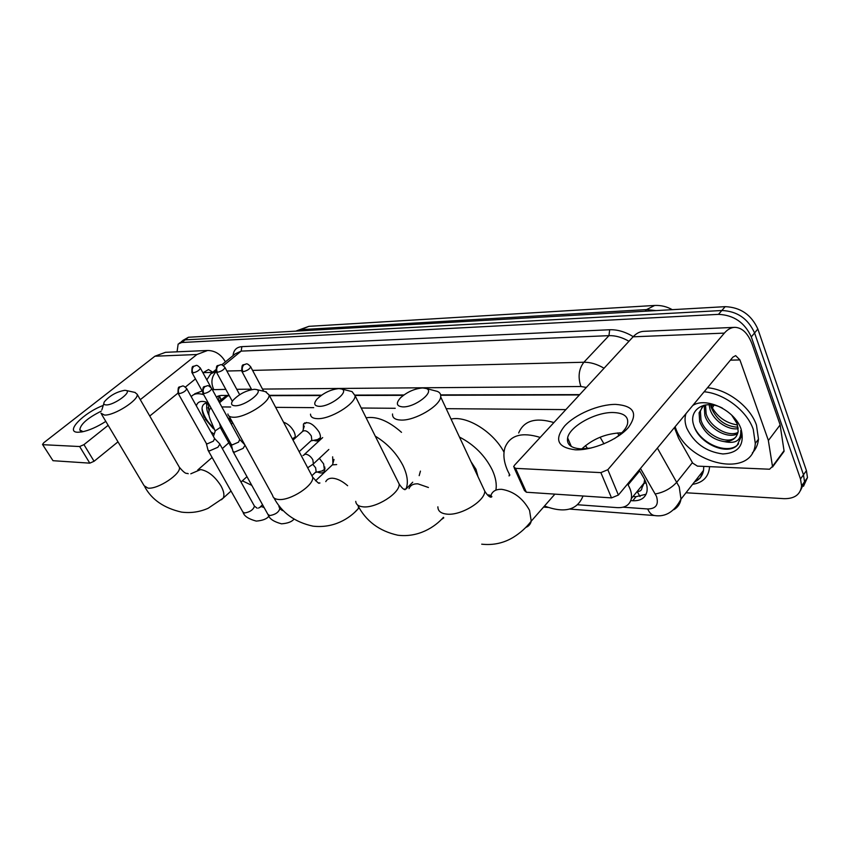 <?xml version="1.0" encoding="UTF-8"?>
<svg xmlns="http://www.w3.org/2000/svg" width="850" height="850" viewBox="0 0 850 850"><rect width="100%" height="100%" fill="white"/><g stroke="black" fill="none" stroke-linecap="round" stroke-linejoin="round"><path stroke-width="1.27" d="M303.333 429.229L303.45 424.044C307.987 420.909 313.172 423.544 319.026 431.938C320.556 435.03 320.843 437.474 319.887 439.291C318.707 441.076 316.636 441.416 313.661 440.321M283.549 422.216C287.683 423.619 291.093 426.626 293.771 431.237C295.343 434.35 295.641 436.804 294.663 438.579L294.589 438.685M332.934 463.282L332.647 456.822M319.356 458.331L323.638 463.898L324.583 471.24C323.266 473.248 320.875 473.493 317.401 471.973M637.149 491.513L637.202 491.513C640.146 491.566 641.739 490.312 641.973 487.762L644.024 483.406L644.64 479.506M229.309 395.749L226.004 395.994L218.833 401.487M579.413 394.942L440.714 395.261M403.378 395.346L355.13 395.462M321.045 395.537L269.471 395.664M211.012 407.904L210.014 408.892C208.271 411.453 208.42 415.193 210.471 420.134L215.156 431.035M565.866 409.604L446.186 408.68M395.229 408.287L361.239 408.021M313.703 407.649L275.666 407.352M230.679 407.001L221.829 406.938M577.777 504.762L617.323 507.641C625.122 507.971 629.797 504.964 631.327 498.61C632.028 494.445 630.955 489.866 628.076 484.872L627.566 483.99M603.989 443.849L600.089 437.219M293.537 439.631L292.921 439.896M177.055 351.815L178.149 344.08L181.751 342.507L718.473 314.362C733.794 315.053 744.727 322.564 751.294 336.908L800.509 478.975L803.484 474.789L804.536 481.748L800.562 490.408L804.536 481.748L803.484 474.789L754.577 332.956L803.484 474.789L806.438 470.634L807.468 477.583L803.505 486.243M718.473 314.362L721.841 310.505C737.131 311.153 748.053 318.633 754.577 332.956C748.053 318.633 737.131 311.153 721.841 310.505L185.109 339.873L721.841 310.505L725.178 306.659C740.456 307.275 751.347 314.734 757.839 329.014L806.438 470.634M181.496 341.466L185.109 339.873L179.361 343.134M182.718 340.51L188.456 337.259L725.178 306.659M800.509 478.975L801.582 485.934C800.413 494.594 794.548 498.833 783.955 498.663L685.982 492.766M630.774 500.608L632.761 500.746C640.677 501.033 645.405 497.951 646.956 491.502C647.647 487.369 646.595 482.864 643.801 477.966L639.179 470.018M229.128 395.431L220.798 395.452L216.463 397.173M579.7 394.623L440.651 394.878M403.888 394.974L355.119 395.101M321.534 395.186L269.291 395.324M618.97 435.328L617.578 432.926M646.117 494.211L636.076 496.687L633.069 496.496M218.609 401.072L219.066 395.654M207.793 402.688C201.694 403.506 200.462 408.234 204.106 416.851L214.529 429.579M196.361 405.896C197.444 401.965 200.494 400.626 205.509 401.869L208.229 402.879M208.399 403.187L208.962 411.358M207.931 402.751C206.072 405.482 206.252 409.371 208.484 414.396L209.026 415.469M213.881 433.882L210.885 431.874M191.229 396.706L191.346 396.546C193.928 393.561 198.039 392.944 203.702 394.708M194.682 393.816L202.151 390.979M206.433 402.794L206.752 405.641M205.307 419.103L213.35 428.655M207.102 402.709L207.209 403.973M208.027 407.575L209.174 410.539M202.034 408.393C203.405 415.533 207.336 422.057 213.839 427.964M105.814 421.398C97.049 426.998 89.027 430.514 81.749 431.938L77.913 432.257C64.547 432.31 83.321 412.898 103.264 405.418M101.192 411.188C87.571 417.998 80.442 424.235 79.804 429.888L83.002 431.694M207.007 350.508L165.484 352.325L154.913 356.214L43.796 442.712L42.521 444.444L52.998 460.7L42.585 444.561M225.431 361.856C221.053 354.386 215.114 350.593 207.613 350.476L196.892 354.514L140.292 399.681M79.656 446.537L83.948 444.635L94.074 461.274L89.802 463.154L79.656 446.537L43.01 444.699M108.152 425.319L83.948 444.635M89.802 463.154L52.998 460.7M94.074 461.274L117.991 441.841M149.749 416.033L177.979 393.104M185.396 387.079L195.468 378.898M202.959 372.81L208.505 369.538L212.766 372.194M704.129 391.776C724.094 393.391 747.023 410.816 753.259 429.377L755.289 443.381C753.344 479.379 687.607 464.844 675.559 427.901L675.123 426.721M707.476 387.749C727.419 389.311 750.295 406.661 756.489 425.191L758.476 439.184C757.934 444.667 755.884 449.246 752.346 452.922M703.641 405.344L699.104 412.781L699.688 421.621C704.523 433.139 712.778 439.811 724.476 441.649C732.392 441.479 736.95 438.026 738.172 431.29L737.077 423.587L731.659 415.066M722.457 408.17C705.096 398.767 688.181 409.679 693.717 425.181C698.53 443.254 726.452 455.749 736.992 445.57L741.168 436.826L740.764 430.514C741.285 440.353 735.856 444.061 724.476 441.649M692.739 405.503C706.138 396.546 735.101 410.412 741.115 429.144C744.876 444.731 738.799 452.997 722.904 453.964C706.148 451.839 694.099 443.222 686.747 428.113C684.771 422.843 684.516 418.03 685.971 413.652M702.44 406.428L700.4 411.198L700.984 420.038C705.192 435.689 729.109 445.857 736.249 436.475M704.639 405.11L704.278 406.481L705.532 404.94L706.127 413.727C709.846 427.008 728.312 437.378 737.981 432.438M704.278 406.481L704.841 415.299C708.677 429.165 728.535 439.567 737.694 433.543M710.558 404.738L711.216 407.49C716.635 419.996 725.592 426.572 738.066 427.221M709.102 404.685L709.952 409.041C713.32 420.601 727.876 430.504 738.236 428.655M737.556 424.979C725.592 423.077 716.741 416.564 710.993 405.418M694.62 427.688C703.088 445.91 730.278 454.835 738.597 443.711M106.154 404.919C113.974 405.344 132.696 391.606 125.97 390.447L124.759 390.32C116.684 391.744 109.905 395.537 104.444 401.678C103.222 403.739 103.796 404.823 106.154 404.919M134.852 392.402L137.158 394.251C139.177 399.819 114.251 415.767 104.497 415.055L100.916 413.174M251.812 485.382L242.377 480.813M228.799 442.776L222.328 448.587M213.414 436.401L215.358 430.737L220.543 427.252M229.032 418.891L230.021 417.849M235.046 405.779C244.843 406.268 264.392 391.308 256.424 389.534L254.437 389.289C246.202 390.373 239.041 394.081 232.964 400.392C230.573 403.761 231.274 405.556 235.046 405.779M265.466 391.669L269.078 394.931C270.279 402.146 244.959 417.998 233.304 417.233C229.914 417.127 228.119 416.043 227.896 413.982M375.275 436.156C387.334 443.445 396.557 453.22 402.942 465.471C407.479 475.001 408.499 482.853 405.992 489.037L412.717 482.205M420.431 471.102L419.188 475.639M366.116 417.807C376.752 416.064 388.546 420.909 401.508 432.342M319.143 406.332C330.257 406.874 350.221 391.287 341.53 388.981L338.853 388.609C330.671 389.47 323.372 392.987 316.954 399.16C313.416 403.569 314.149 405.96 319.143 406.332M350.413 391.191L352.038 391.595L355.119 395.76C355.491 403.994 330.161 419.422 317.358 418.657C312.842 418.498 310.569 416.999 310.516 414.152M478.008 476.701L475.989 469.285L470.974 461.667M459.457 437.049C474.204 444.667 485.169 455.696 492.362 470.146C495.752 477.647 496.921 484.309 495.869 490.152M509.373 474.194L509.076 475.957M451.053 419.082C466.756 415.363 493.382 431.789 504.018 452.211M402.826 406.895C415.246 407.469 435.529 391.404 426.254 388.503L422.684 387.951C414.683 388.599 407.341 391.839 400.679 397.651C395.643 403.208 396.366 406.289 402.826 406.895M434.701 390.703L437.304 391.382C439.928 392.466 441.054 394.315 440.683 396.908C440.045 406.066 414.842 420.835 401.009 420.07C395.112 419.836 392.286 417.807 392.541 413.993M583.015 496.007C577.373 510.149 564.538 513.485 544.489 506.026M509.862 475.097L507.758 470.942C503.816 462.124 502.902 454.304 505.017 447.493C510.117 435.158 521.836 431.811 540.186 437.421M518.67 433.001C523.876 420.623 535.628 417.148 553.903 422.567M585.448 445.612L587.658 448.577M321.863 471.017L324.413 469.519L324.849 467.043M315.414 472.377L316.147 471.686L315.626 467.787L312.928 464.461M207.921 450.054L209.408 450.957L217.876 447.259L219.863 444.157L219.406 443.498M178.192 393.486L206.189 443.201L207.262 443.849L213.382 441.171L214.614 438.547M232.826 451.169L234.43 452.168L243.111 448.386L245.044 445.198M202.959 393.369L231.115 444.178L232.262 444.89L238.542 442.149L239.721 439.471M336.674 464.578L332.361 464.854L315.552 480.781M292.581 438.696L295.184 437.049M231.444 424.426L232.326 422.514M227.545 417.339L231.901 421.887M220.702 428.166L222.711 429.016M317.581 439.556L320.397 437.729M311.036 440.789L311.801 440.087L311.312 435.933C307.998 431.194 305.076 429.717 302.536 431.481L293.027 440.098M306.436 422.461L304.853 423.725M575.312 449.809C557.6 447.536 554.009 439.641 564.528 426.116C575.269 414.269 598.719 404.281 615.697 404.388C633.962 405.769 638.244 413.419 628.532 427.337C617.939 439.811 592.397 450.553 575.312 449.809M614.433 438.642C621.573 433.882 625.919 429.059 627.459 424.182C628.915 416.851 624.187 412.962 613.296 412.526C595.648 411.942 569.681 426.317 567.63 437.867C566.514 444.518 570.998 448.194 581.071 448.896L591.101 448.035M581.793 448.917C592.939 438.749 606.188 433.383 621.552 432.82M768.357 440.555L780.109 424.947L768.357 440.555L772.491 466.395L769.569 469.221L697.436 466.129L692.707 463.123L678.597 438.26L674.411 427.571M779.949 424.309L752.367 344.824C748.202 333.54 742.401 327.707 734.952 327.335C731.149 327.441 727.611 329.364 724.359 333.115L607.824 469.71L618.396 495.04L732.902 357.138L735.664 355.629L739.925 359.933L768.198 439.907M780.109 424.947L784.04 450.702L781.989 453.486M734.357 327.367L643.939 331.33C640.029 331.447 636.406 333.274 633.08 336.812L514.494 465.248L513.655 466.714L515.578 468.361L526.373 492.235L524.429 490.524L514.239 468.01M618.396 495.04L611.511 497.898L600.876 472.621L515.578 468.361M600.876 472.621L607.824 469.71M611.511 497.898L526.373 492.235M646.074 482.885L644.024 483.406M225.749 395.441L226.004 395.994M221.138 399.564L219.226 395.622M637.202 491.513L640.018 496.559M227.853 395.76L219.534 402.751M639.678 470.879L628.076 484.872M712.321 408.053L713.957 405.184M672.286 309.676C666.814 306.574 660.949 305.171 654.691 305.458L646.606 309.591L300.73 329.662L308.901 326.347L654.319 305.479M656.062 310.601L646.606 309.591L645.086 311.228M299.189 330.947L300.73 329.662L296.055 331.128M188.456 337.259L181.751 342.507M757.839 329.014L751.294 336.908M623.071 507.195L647.721 508.969C656.009 508.799 658.931 504.592 656.487 496.347L640.464 468.456M657.379 448.088L679.246 486.912L680.977 499.152C680.191 503.848 677.822 507.354 673.88 509.681M692.421 462.602L676.908 482.088C671.086 488.442 663.882 492.394 655.297 493.956M233.028 355.64C233.633 350.062 236.576 347.066 241.867 346.651L609.673 329.747C617.355 329.481 625.207 331.776 633.25 336.642M709.58 466.65C708.794 476.754 703.131 482.651 692.58 484.341M697.744 480.069L695.64 480.431M206.826 379.854L210.694 373.904L216.038 371.312M223.412 365.659L241.188 351.103L235.248 353.834L221.722 364.884M694.429 481.982C699.486 479.708 702.525 475.83 703.534 470.369L703.768 466.406M252.577 370.398L583.876 362.249L608.961 335.654L241.188 351.103L241.867 346.651M586.341 387.441L580.901 386.506C577.777 377.028 578.776 368.942 583.876 362.249C590.389 362.153 597.125 364.151 604.063 368.241M628.968 341.275C622.115 337.322 615.453 335.453 608.961 335.654L609.673 329.747M226.876 371.025L241.559 370.664M620.447 434.053L619.735 432.82M580.901 386.506L262.512 389.077M251.419 389.172L236.746 389.289M225.834 389.374L212.341 389.683M213.722 389.47C210.683 382.659 211.501 376.699 216.155 371.609M655.127 515.589L654.564 515.546C651.695 515.1 649.411 512.911 647.721 508.969M219.151 401.221L218.45 399.543M636.076 496.687L632.761 500.746M196.892 354.514L154.913 356.214M212.373 372.417L203.171 372.629M101.532 414.216L144.149 485.754L147.932 488.102C157.898 489.579 181.836 473.546 179.329 467.192L178.553 465.853M221.404 499.757L223.125 498.196C224.634 495.38 223.911 491.279 220.979 485.892C214.912 476.404 208.144 470.964 200.674 469.561L190.804 473.79M229.075 416.128L272.638 495.465C273.02 497.781 274.911 499.109 278.332 499.449C290.137 501.096 314.415 485.254 312.672 477.169L311.238 474.449M347.629 485.711C342.401 481.164 337.439 478.667 332.754 478.231C329.354 478.061 327.027 479.188 325.773 481.621M355.077 511.902L358.105 508.863L358.658 506.866M355.746 501.351C356.001 504.517 358.402 506.334 362.929 506.812C375.828 508.544 400.116 493.212 399.171 484.054L397.152 480.016M428.432 487.486L417.881 483.831C413.376 483.629 410.412 485.212 409.02 488.58M441.108 519.722L443.785 517.862M437.877 506.823C437.888 511.02 440.842 513.453 446.749 514.112C460.615 515.897 484.766 501.33 484.808 491.247L482.131 485.52M525.757 527.446C528.668 526.32 530.496 524.227 531.239 521.146L529.55 510.361C522.92 498.302 513.655 491.3 501.766 489.334C496.326 489.101 492.766 490.981 491.087 494.955M489.568 496.676L490.79 495.826L490.514 497.123M179.031 393.699C177.841 391.053 178.202 388.779 180.115 386.877L182.41 386.059C178.659 387.908 178.096 384.763 178.001 393.146L179.031 393.699C183.037 392.828 185.629 391.191 186.798 388.79L186.617 388.45M268.409 516.641L268.972 516.194M208.218 450.585L242.813 511.923L244.619 512.996C250.07 512.008 253.353 509.734 254.469 506.154L254.129 505.548M264.116 507.567L261.301 506.568L258.496 508.077M203.862 393.592C202.661 390.883 203.023 388.556 204.946 386.612L207.262 385.772C203.575 387.6 202.895 384.413 202.746 392.976L203.862 393.592C207.931 392.732 210.566 391.074 211.756 388.62L211.554 388.227M293.813 519.244L293.962 519.159C291.794 521.815 287.661 523.366 281.531 523.823C273.902 521.794 269.482 518.872 268.26 515.036M233.155 451.764L267.899 514.378L269.832 515.557C275.379 514.601 278.715 512.295 279.841 508.64L279.469 507.949M192.886 372.884C191.739 370.303 192.079 368.092 193.917 366.265L196.031 365.489C192.557 367.328 191.941 364.183 191.845 372.364L192.886 372.884C196.764 372.024 199.272 370.451 200.409 368.188L200.239 367.859M217.334 372.311C216.187 369.665 216.527 367.413 218.386 365.543L220.501 364.746C217.048 366.562 216.357 363.439 216.219 371.726L217.334 372.311C221.276 371.45 223.837 369.867 224.995 367.551L224.793 367.179M242.919 371.705C241.761 368.996 242.123 366.69 243.982 364.777L246.117 363.97C242.718 365.755 241.921 362.599 241.719 371.057L242.919 371.705C246.936 370.855 249.528 369.251 250.718 366.881L250.495 366.456M312.566 464.684L313.395 463.909L312.832 459.754C310.717 456.312 308.242 454.442 305.405 454.155L303.004 455.515M724.359 333.115L633.08 336.812M739.925 359.933L730.394 360.156M772.491 466.395L784.04 450.702M303.45 424.044L304.778 422.843M220.511 398.905L220.883 399.776M644.13 482.981L631.327 498.61M308.901 326.347L296.491 330.852M807.468 477.583L801.582 485.934M712.64 404.961L711.461 406.417M212.808 372.172L215.741 369.771M569.67 509.076L654.564 515.546C665.603 517.225 674.401 511.764 680.977 499.152L703.534 470.369L700.304 477.902L694.737 481.589M543.564 507.089L548.186 507.439M217.866 396.1L216.495 397.237M79.804 429.888L80.346 430.769M755.289 443.381L758.476 439.184M699.104 412.781L700.4 411.198M231.041 491.045L223.125 498.196L208.112 508.289C199.623 512.029 190.751 513.294 181.486 512.104C163.997 508.077 151.789 499.694 144.851 486.954M125.97 390.447L135.214 392.487M188.211 473.737C186.501 472.558 186.511 475.745 179.329 467.192L137.158 394.251M246.978 476.669L241.007 482.046M212.117 457.481L197.689 470.039M103.817 403.644L101.851 409.891M359.199 507.769L358.105 508.863C349.584 518.457 333.806 528.541 312.949 526.15C294.822 522.155 281.828 512.741 273.966 497.909M256.424 389.534L266.422 391.892M319.94 483.002L319.101 482.906C319.377 484.181 317.231 482.269 312.672 477.169L269.078 394.931M443.434 517.321C434.892 527.128 418.296 537.753 397.874 535.224C379.249 531.122 365.829 521.05 357.606 505.006M355.119 395.76L399.171 484.054C401.668 487.698 403.644 489.579 405.099 489.685L404.961 488.994L404.132 489.334M341.53 388.981L352.038 391.595M440.683 396.908L484.808 491.247C487.178 494.976 489.186 496.963 490.832 497.197C492.713 496.836 492.054 496.06 488.856 494.891L487.592 495.051M426.254 388.503L437.304 391.382M554.901 494.126L531.239 521.146C526.246 527.659 520.232 533.056 513.23 537.359C503.668 543.139 493.159 545.413 481.716 544.181M324.413 469.519L325.104 468.86M315.371 472.419L322.915 470.794M316.147 471.686L312.131 475.469M279.533 506.164L278.842 506.812M243.132 512.508C244.248 516.184 248.636 519.053 256.307 521.103C262.788 520.529 266.996 518.872 268.94 516.141M219.863 444.157L254.469 506.154L257.146 508.183M214.763 438.728L219.757 443.859M182.41 386.059C183.175 385.56 184.641 386.474 186.798 388.79L214.827 438.929M262.544 504.741L260.398 506.738M206.316 443.498L207.921 449.724M279.841 508.64L282.391 510.606M239.891 439.684L244.843 444.837M207.262 385.772C208.112 385.273 209.61 386.219 211.756 388.62L239.966 439.918M332.573 464.546L334.018 459.467M231.264 444.518L232.826 450.797M292.315 438.749L293.462 438.526M196.031 365.489C196.786 364.969 198.241 365.872 200.409 368.188L211.044 387.526M232.486 449.416L220.979 428.676M219.555 423.321L220.692 427.869M192.026 372.693L202.258 391.159M310.973 440.853L318.569 439.354M311.801 440.087L299.168 451.679M220.501 364.746C221.34 364.225 222.838 365.16 224.995 367.551L239.668 394.687M302.717 431.237L304.289 426.105M216.421 372.109L232.326 401.306M328.833 449.469L313.395 463.909L307.7 467.776M246.117 363.97C247.042 363.449 248.572 364.416 250.718 366.881L263.659 391.244M322.671 437.58L304.481 454.357M241.952 371.493L251.653 389.608M567.63 437.867L571.317 446.473M772.512 467.054L784.072 451.35"/></g></svg>
